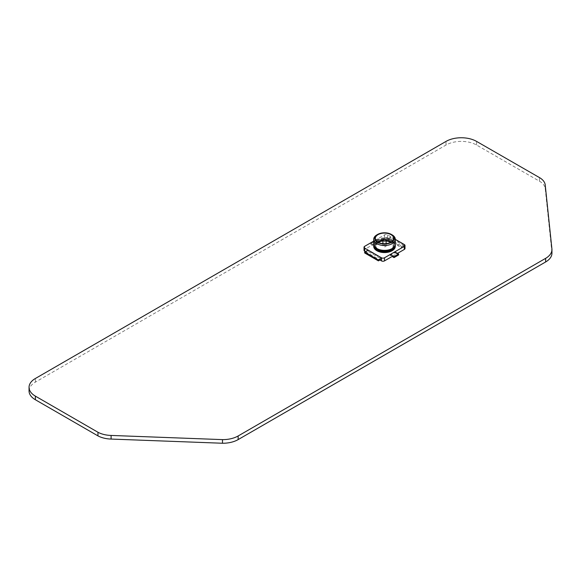 <?xml version="1.0" encoding="UTF-8"?>
<svg xmlns="http://www.w3.org/2000/svg" width="581" height="581" viewBox="0 0 581 581"><rect width="100%" height="100%" fill="white"/><g stroke="black" fill="none" stroke-linecap="round" stroke-linejoin="round"><path stroke-width="0.44" stroke-dasharray="2.9 2.18" d="M29.05 390.933A21.591 12.462 180 0 1 35.376 382.124L446.034 145.032A21.591 12.462 180 0 1 476.565 145.032L539.473 181.214A19.754 11.402 180 0 1 545.247 188.847L545.247 185.223M545.247 188.847L551.95 252.946L551.95 249.314M365.427 251.624L379.93 259.99L381.456 259.111L367.722 251.181L364.665 252.946M404.993 248.537A2.157 1.249 0 0 0 404.354 247.651L387.563 237.956A2.157 1.249 0 0 0 384.513 237.956L364.665 249.416A2.157 1.249 0 0 0 364.033 250.295M390.236 255.364L390.236 254.485L394.819 251.842L394.819 252.72L390.236 255.364L392.146 256.468L397.491 253.381M395.305 239.343L387.563 234.877A2.157 1.249 0 0 0 384.513 234.877L373.714 241.108M404.354 245.894L390.621 237.956L387.563 239.721L401.304 247.651L404.354 245.894L404.354 245.008L390.621 237.077L390.621 237.956M390.621 237.077L387.563 238.842L387.563 239.721M387.563 238.842L401.304 246.772L401.304 247.651M401.304 246.772L404.354 245.008M373.714 246.329A10.792 6.231 180 0 1 380.381 240.578A10.792 6.231 180 0 1 392.146 241.928A10.792 6.231 180 0 1 395.305 246.329M374.694 246.714A10.255 5.919 180 0 1 374.258 245.008A10.255 5.919 180 0 1 377.258 240.825A10.255 5.919 180 0 1 391.761 240.825L392.146 241.042A10.792 6.231 180 0 1 395.247 244.79M373.779 244.79A10.792 6.231 180 0 1 376.88 241.042A10.792 6.231 180 0 1 392.146 241.042L391.761 240.825A10.255 5.919 180 0 1 394.768 245.008A10.255 5.919 180 0 1 394.332 246.714M377.258 248.755A10.255 5.919 180 0 1 374.258 244.572A10.255 5.919 180 0 1 380.584 239.096A10.255 5.919 180 0 1 391.761 240.381A10.255 5.919 180 0 1 394.768 244.572A10.255 5.919 180 0 1 391.95 248.646M373.714 244.129A10.792 6.231 180 0 1 380.381 238.37A10.792 6.231 180 0 1 392.146 239.721A10.792 6.231 180 0 1 395.305 244.129M377.665 241.928A9.173 5.294 0 0 0 375.333 245.451A9.173 5.294 0 0 0 378.02 249.198L378.02 249.198A9.173 5.294 0 0 0 390.998 249.198L390.998 249.198A9.173 5.294 0 0 0 393.686 245.451A9.173 5.294 0 0 0 391.362 241.928M386.133 240.236A9.173 5.294 0 0 0 382.894 240.236M378.42 242.357A8.635 4.989 0 0 0 378.405 242.364A8.635 4.989 0 0 0 378.405 249.416A8.635 4.989 0 0 0 390.621 249.416L390.998 249.198L390.621 249.416A8.635 4.989 0 0 0 390.606 242.357M386.133 240.992A8.635 4.989 0 0 0 382.894 240.992M385.653 245.233A1.62 0.937 180 0 1 386.133 245.894A1.62 0.937 180 0 1 385.13 246.758A1.62 0.937 180 0 1 383.366 246.555A1.62 0.937 180 0 1 382.894 245.894A1.62 0.937 180 0 1 383.888 245.029A1.62 0.937 180 0 1 385.653 245.233M376.88 234.877A10.792 6.231 180 0 1 392.146 234.877M370.387 243.911L374.208 246.112L378.79 243.468L374.97 241.268L370.387 243.911L370.387 243.025L374.208 245.233L374.208 246.112M374.208 245.233L378.79 242.589L378.79 243.468M378.79 242.589L374.97 240.381L374.97 241.268M374.97 240.381L370.387 243.025M394.819 252.72L398.631 254.928M381.456 259.111L381.456 258.233L367.722 250.295L367.722 251.181M476.565 145.032L476.565 141.401M539.473 181.214L539.473 177.59M35.376 382.124L35.376 378.492M446.034 145.032L446.034 141.401M404.354 244.572L404.354 247.651M387.563 234.877L387.563 237.956M384.513 234.877L384.513 237.956M364.665 246.329L364.665 249.416M382.894 240.164A1.62 0.937 180 0 1 383.888 239.299A1.62 0.937 180 0 1 385.653 239.503A1.62 0.937 180 0 1 386.133 240.164M394.768 245.008L394.768 244.572M375.333 245.451L375.333 238.399M386.133 245.894L386.133 243.613M382.894 245.894L382.894 243.613M378.405 249.416L378.02 249.198M393.686 245.451L393.686 238.399M374.258 245.008L374.258 244.572M377.258 240.825L376.88 241.042"/><path stroke-width="0.87" d="M476.565 141.401L539.473 177.59A19.754 11.402 180 0 1 545.247 185.223L551.95 249.314A21.591 12.462 180 0 1 551.95 249.532A21.591 12.462 180 0 1 545.624 258.349L238.137 435.975A21.591 12.462 180 0 1 222.494 439.621L111.094 435.438A20.756 11.983 180 0 1 97.964 432.264L35.376 396.126A21.591 12.462 180 0 1 29.05 387.309A21.591 12.462 180 0 1 35.376 378.492L446.034 141.401A21.591 12.462 180 0 1 476.565 141.401M551.95 252.946A21.591 12.462 180 0 1 551.95 253.163A21.591 12.462 180 0 1 545.624 261.973L238.137 439.599A21.591 12.462 180 0 1 222.494 443.245L222.494 439.621M222.494 443.245L111.094 439.062L111.094 435.438M111.094 439.062A20.756 11.983 180 0 1 97.964 435.888L97.964 432.264M97.964 435.888L35.376 399.75A21.591 12.462 180 0 1 29.05 390.933L29.05 387.309M373.714 241.108L364.665 246.329A2.157 1.249 0 0 0 364.033 247.215L364.033 250.295A2.157 1.249 0 0 0 364.665 251.181L365.427 251.624M381.456 258.233L378.405 259.99L378.405 260.876L379.93 259.99L381.456 260.876A2.157 1.249 0 0 0 384.513 260.876L392.146 256.468L394.056 257.572L398.631 254.928L398.631 254.042L394.056 256.686L394.056 257.572M397.491 253.381L404.354 249.416A2.157 1.249 0 0 0 404.993 248.537L404.993 245.451A2.157 1.249 0 0 0 404.354 244.572L395.305 239.343M364.033 247.215A2.157 1.249 0 0 0 364.665 248.094L381.456 257.79A2.157 1.249 0 0 0 384.513 257.79L404.354 246.329A2.157 1.249 0 0 0 404.993 245.451M395.247 244.79A10.792 6.231 180 0 1 395.305 245.451L395.305 246.329A10.792 6.231 180 0 1 388.645 252.089A10.792 6.231 180 0 1 376.88 250.738A10.792 6.231 180 0 1 373.714 246.329L373.714 245.451A10.792 6.231 180 0 1 373.779 244.79M395.305 245.451A10.792 6.231 180 0 1 388.645 251.21A10.792 6.231 180 0 1 376.88 249.859A10.792 6.231 180 0 1 373.714 245.451M394.332 246.714A10.255 5.919 180 0 1 377.258 249.198A10.255 5.919 180 0 1 374.694 246.714M391.95 248.646A10.255 5.919 180 0 1 391.761 248.755A10.255 5.919 180 0 1 377.258 248.755L376.88 248.537A10.792 6.231 180 0 1 373.714 244.129L373.714 239.278A10.792 6.231 180 0 1 376.88 234.877L377.643 234.433A9.717 5.607 180 0 1 391.383 234.433L391.383 234.433A9.717 5.607 180 0 1 391.383 242.364A9.717 5.607 180 0 1 377.643 242.364A9.717 5.607 180 0 1 377.643 234.433M392.146 234.877L391.383 234.433L392.146 234.877A10.792 6.231 180 0 1 395.305 239.278L395.305 244.129A10.792 6.231 180 0 1 392.146 248.537A10.792 6.231 180 0 1 376.88 248.537L377.258 248.755M395.305 239.278A10.792 6.231 180 0 1 388.645 245.037A10.792 6.231 180 0 1 376.88 243.686A10.792 6.231 180 0 1 373.714 239.278M382.894 240.236A9.173 5.294 0 0 0 378.02 241.703A9.173 5.294 0 0 0 377.665 241.928M378.02 242.146A9.173 5.294 180 0 1 375.333 238.399A9.173 5.294 180 0 1 380.998 233.504A9.173 5.294 180 0 1 390.998 234.651A9.173 5.294 180 0 1 393.686 238.399A9.173 5.294 180 0 1 388.021 243.294A9.173 5.294 180 0 1 378.02 242.146M391.362 241.928A9.173 5.294 0 0 0 390.998 241.703A9.173 5.294 0 0 0 386.133 240.236M390.606 242.357A8.635 4.989 0 0 0 386.133 240.992M382.894 240.992A8.635 4.989 0 0 0 378.42 242.357M394.819 251.842L398.631 254.042M394.056 256.686L390.236 254.485M378.405 260.876L364.665 252.946L364.665 252.06L367.722 250.295M378.405 259.99L364.665 252.06M545.624 261.973L545.624 258.349M238.137 439.599L238.137 435.975M35.376 399.75L35.376 396.126M404.354 246.329L404.354 249.416M384.513 257.79L384.513 260.876M364.665 248.094L364.665 251.181M381.456 257.79L381.456 260.876M383.366 240.825A1.62 0.937 180 0 1 382.894 240.164C383.249 238.813 384.092 238.428 385.435 239.009L386.133 240.164A1.62 0.937 180 0 1 385.13 241.028A1.62 0.937 180 0 1 383.366 240.825M384.128 239.503L384.891 239.06L384.128 239.503M551.95 249.532L551.95 253.163M391.761 248.755L392.146 248.537M386.133 243.613L386.133 240.164M382.894 243.613L382.894 240.164"/></g></svg>

